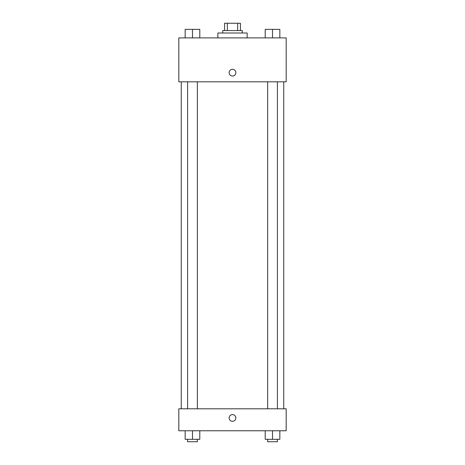<?xml version="1.0" encoding="UTF-8"?>
<svg xmlns="http://www.w3.org/2000/svg" width="465" height="465" viewBox="0 0 465 465"><rect width="100%" height="100%" fill="white"/><g stroke="black" fill="none" stroke-linecap="round" stroke-linejoin="round"><path stroke-width="0.7" d="M227.362 30.568L227.362 23.25L224.572 23.25L224.572 30.568L224.572 23.25M227.362 23.25L240.428 23.25L240.428 30.568M237.638 30.568L237.638 23.25M222.741 33.009L222.741 30.568L242.259 30.568L242.259 33.009M247.142 37.892L247.142 33.009L217.858 33.009L217.858 37.892M178.816 37.892L286.184 37.892L286.184 81.817L178.816 81.817L178.816 37.892M229.146 72.668A3.354 3.354 0 0 1 234.18 69.762A3.354 3.354 0 0 1 234.18 75.574A3.354 3.354 0 0 1 229.146 72.668M178.816 408.805L286.184 408.805L286.184 430.77L178.816 430.77L178.816 408.805M232.5 421.313A3.354 3.354 0 0 1 229.594 416.28A3.354 3.354 0 0 1 235.406 416.28A3.354 3.354 0 0 1 232.5 421.313M265.201 430.77L265.201 439.309L279.843 439.309L279.843 430.77L279.843 439.309M272.519 439.309L272.519 430.77M277.402 439.309L277.402 441.75L267.637 441.75L267.637 439.309M185.157 430.77L185.157 439.309L199.799 439.309L199.799 430.77L199.799 439.309M192.481 439.309L192.481 430.77M197.363 439.309L197.363 441.75L187.598 441.75L187.598 439.309M265.201 37.892L265.201 29.353L279.843 29.353L279.843 37.892L279.843 29.353M272.519 37.892L272.519 29.353M277.402 29.353L267.637 29.353M185.157 37.892L185.157 29.353L199.799 29.353L199.799 37.892L199.799 29.353M192.481 37.892L192.481 29.353M197.363 29.353L187.598 29.353M283.743 408.805L283.743 81.817M181.257 408.805L181.257 81.817M267.637 81.817L267.637 408.805M277.402 81.817L277.402 408.805M197.363 408.805L197.363 81.817M187.598 408.805L187.598 81.817"/></g></svg>
